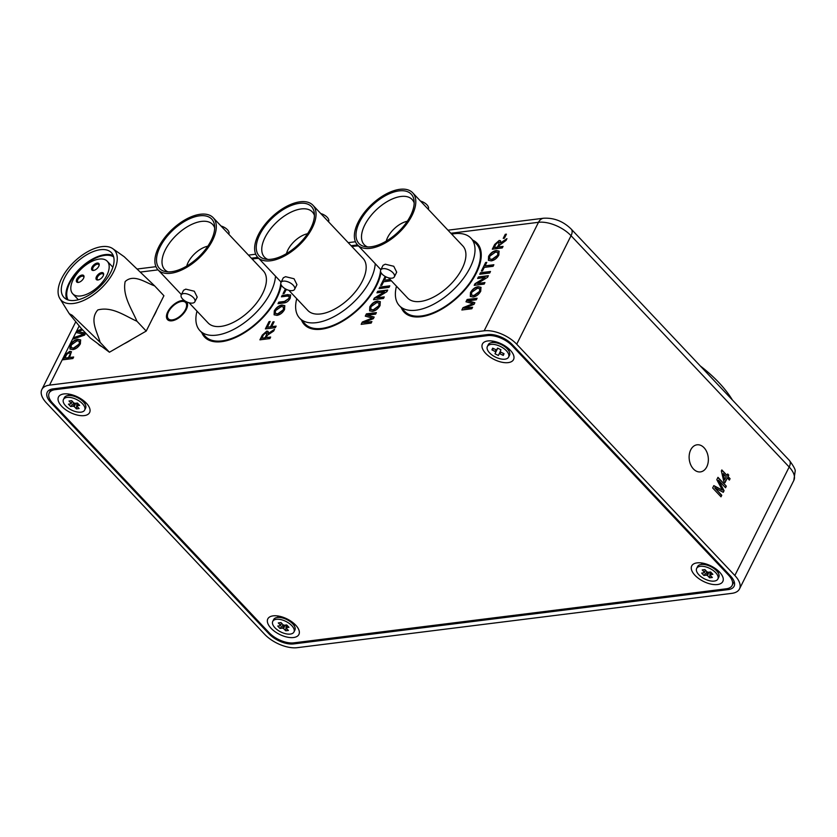 <?xml version="1.0" encoding="UTF-8"?>
<svg xmlns="http://www.w3.org/2000/svg" width="837" height="837" viewBox="0 0 837 837"><rect width="100%" height="100%" fill="white"/><g stroke="black" fill="none" stroke-linecap="round" stroke-linejoin="round"><path stroke-width="1.26" d="M204.615 337.091A50.199 25.957 -43.3 0 1 201.811 332.655A50.199 25.957 -43.3 0 0 204.615 337.091A50.199 25.957 -43.3 0 0 221.585 341.674A50.199 25.957 -43.3 0 0 281.295 285.114M301.54 320.173A50.199 25.957 -43.3 0 0 304.354 324.62A50.199 25.957 -43.3 0 0 321.335 329.213A50.199 25.957 -43.3 0 0 381.034 272.642M301.55 320.184A50.199 25.957 -43.3 0 0 304.365 324.63M404.104 312.159A50.199 25.957 -43.3 0 1 401.3 307.723A50.199 25.957 -43.3 0 0 404.104 312.159A50.199 25.957 -43.3 0 0 421.074 316.742A50.199 25.957 -43.3 0 0 468.657 285.291A50.199 25.957 -43.3 0 0 477.142 243.274A50.199 25.957 -43.3 0 0 472.863 240.198A50.199 25.957 -43.3 0 1 477.142 243.274M704.053 447.732A13.654 9.542 82.9 0 0 697.043 444.803A13.654 9.542 82.9 0 0 689.322 454.407A13.654 9.542 82.9 0 0 693.423 468.961A13.654 9.542 82.9 0 0 700.433 471.901A13.654 9.542 82.9 0 0 708.165 462.296A13.654 9.542 82.9 0 0 704.053 447.732M184.475 300.598A13.047 6.748 -43.3 0 0 182.089 300.514A13.047 6.748 -43.3 0 0 169.723 308.696A13.047 6.748 -43.3 0 0 167.515 319.619A13.047 6.748 -43.3 0 0 171.93 320.812A13.047 6.748 -43.3 0 0 184.192 312.766A13.047 6.748 -43.3 0 0 186.63 301.843M101.894 346.633A39.653 20.506 136.7 0 1 97.898 343.662M700.297 365.957A103.914 51.329 26.6 0 1 718.952 382.655A103.914 51.329 26.6 0 1 732.406 400.002M571.242 229.118A11.048 5.713 136.7 0 1 571.043 235.71L516.711 344.206L734.844 575.5L789.176 467.004L571.043 235.71A25.1 12.398 -153.4 0 0 538.494 222.307A11.048 7.721 -97.1 0 1 543.611 218.227C554.073 217.672 563.28 221.303 571.242 229.118L789.375 460.413C793.758 466.355 795.684 469.986 795.15 471.315L793.811 480.469L739.479 588.966A25.1 12.398 -153.4 0 1 731.768 593.36L297.166 647.681A25.1 12.398 -153.4 0 1 264.618 634.279L46.485 402.984A25.1 12.398 -153.4 0 1 41.85 389.519A25.1 12.398 -153.4 0 1 49.55 385.125L484.163 330.803L538.494 222.307L450.861 233.261M730.084 478.68L729.372 480.093L727.343 477.937L724.926 482.75L723.859 481.62L721.348 470.928L721.839 469.944L726.976 475.385L727.688 473.972L728.755 475.102L728.044 476.525L730.084 478.68L729.194 479.904M721.776 495.253L721.002 496.812L712.653 487.961L713.825 485.617L722.394 490.158L716.807 479.664L717.979 477.331L726.317 486.182L725.543 487.741L718.481 480.26L724.068 490.691L723.252 492.323L714.714 487.762L721.776 495.253L720.824 496.623M287.3 289.78L285.972 289.947L284.214 293.452L283.063 293.599L285.427 288.88M284.538 309.564C282.613 312.871 280.081 314.806 276.953 315.371L274.097 314.785L274.306 310.841C276.294 307.461 278.867 305.526 282.027 305.024L284.768 305.651L284.538 309.564M270.654 337.039L269.891 338.587L259.909 339.832L262.284 335.093L266.815 331.086L268.081 331.389L268.039 333.649L274.546 329.286L273.657 331.044L267.401 335.26L266.176 337.604L270.654 337.039M391.35 280.782L383.576 281.755L381.818 285.26L380.668 285.407L384.947 276.859L385.794 276.754M386.024 276.869L384.35 280.217L390.136 279.495M384.256 296.905L383.492 298.443L373.511 299.698L374.327 298.066L384.392 291.904L376.953 292.824L377.717 291.286L387.698 290.041L386.882 291.674L376.817 297.836L384.256 296.905M371.91 321.565L371.136 323.103L361.165 324.348L362.327 322.036L372.256 318.039L365.277 316.145L366.428 313.844L376.399 312.599L375.625 314.137L367.192 315.193L374.17 317.056L373.365 318.667L363.467 322.622L371.91 321.565M503.047 246.402L502.284 247.94L492.302 249.196L494.677 244.446L499.208 240.449L500.474 240.753L500.432 243.012L506.94 238.639L506.05 240.407L499.365 245.387L498.58 246.967L503.047 246.402M493.861 264.754L493.087 266.302L484.267 267.401L482.51 270.906L481.359 271.042L485.638 262.504L486.789 262.358L485.041 265.863L493.861 264.754M484.947 282.55L484.184 284.088L474.202 285.333L475.018 283.712L485.083 277.539L477.645 278.47L478.419 276.932L488.389 275.687L487.573 277.309L477.508 283.481L484.947 282.55M472.602 307.21L471.838 308.748L461.857 309.993L463.018 307.671L472.957 303.685L465.968 301.78L467.119 299.489L477.09 298.244L476.326 299.782L467.883 300.839L474.861 302.701L474.056 304.312L464.169 308.257L472.602 307.21M80.383 343.819C78.448 347.125 75.926 349.06 72.798 349.625L69.942 349.039L70.151 345.085C72.128 341.716 74.702 339.77 77.872 339.267L80.603 339.895L80.383 343.819M156.927 309.7A39.653 20.506 136.7 0 1 153.213 317.108M131.681 339.435A39.653 20.506 136.7 0 1 123.97 343.871M73.656 357.001L72.882 358.539L62.911 359.795L65.83 354.145L69.848 351.31L71.417 351.697L69.565 357.514L73.656 357.001M82.654 329.893L78.176 331.546L85.562 333.231L84.642 335.062L73.29 339.058L74.085 337.468L83.731 334.266L76.512 332.624L77.443 330.772L81.89 329.087M480.731 291.224C478.806 294.519 476.274 296.455 473.156 297.03L470.3 296.434L470.499 292.49C472.486 289.11 475.06 287.175 478.23 286.672L480.961 287.3L480.731 291.224M490.492 271.481L489.718 273.019L479.747 274.264L480.522 272.726L490.492 271.481M498.831 255.076C496.906 258.382 494.374 260.317 491.256 260.882L488.4 260.297L488.599 256.342C490.587 252.962 493.16 251.027 496.331 250.525L499.061 251.152L498.831 255.076M506.427 234.161L504.387 238.221L503.236 238.367L505.276 234.308L506.427 234.161M380.04 305.578C378.115 308.884 375.583 310.82 372.455 311.385L369.598 310.799L369.808 306.844C371.795 303.475 374.369 301.529 377.529 301.027L380.27 301.655L380.04 305.578M389.801 285.835L389.027 287.384L379.056 288.629L379.831 287.081L389.801 285.835M276.126 326.116L275.363 327.654L265.381 328.899L269.033 321.617L270.184 321.471L267.306 327.215L270.497 326.817L272.956 321.91L274.107 321.774L271.659 326.671L276.126 326.116M287.122 296.11L281.452 296.821L282.215 295.283L290.596 294.917L290.23 298.192C288.619 301.174 286.453 302.774 283.753 302.963L278.01 303.685L278.784 302.147L284.454 301.435L288.891 298.474L289.236 296.35L287.122 296.11M512.432 344.739A19.073 9.427 -153.4 0 0 487.699 334.559L53.087 388.881A19.073 9.427 -153.4 0 0 47.238 392.218A19.073 9.427 -153.4 0 0 50.754 402.451L268.886 633.745A19.073 9.427 -153.4 0 0 293.63 643.925L728.232 589.604A19.073 9.427 -153.4 0 0 734.091 586.277A19.073 9.427 -153.4 0 0 730.575 576.034L512.432 344.739M516.711 344.206A25.1 12.398 -153.4 0 0 484.163 330.803M739.479 588.966A25.1 12.398 -153.4 0 0 734.844 575.5M63.298 359.743L65.83 354.145M66.06 354.396L69.848 351.31M70.078 351.561L71.522 351.822M73.51 357.305L69.565 357.514M69.973 355.275L69.733 355.024C70.538 353.538 70.339 352.816 69.115 352.837L66.855 354.229L64.836 358.1L68.644 357.912L69.973 355.275C70.779 353.789 70.57 353.057 69.345 353.088M69.115 352.837L70.172 353.183M64.836 358.1L68.414 357.661L69.733 355.024M70.067 349.155L70.151 345.085M70.392 345.336C72.369 341.956 74.943 340.021 78.113 339.519L77.872 339.267M78.113 339.519L80.718 340.031M71.281 347.805L73.823 348.328L79.463 344.216L79.442 341.381M71.302 344.938L71.145 347.679L73.583 348.077L79.222 343.965L79.337 341.245L77.098 340.816L71.302 344.938M73.729 338.901L74.085 337.468M74.326 337.719L83.731 334.266M76.837 332.697L77.443 330.772M77.674 331.013L82.131 329.339M85.468 333.408L78.176 331.546M462.244 309.941L463.018 307.671M463.259 307.922L472.957 303.685M466.282 301.875L467.119 299.489M467.36 299.74L476.944 298.537M474.778 302.858L467.883 300.839M472.455 307.503L464.169 308.257M470.415 296.56L470.499 292.49M470.739 292.741C472.717 289.361 475.29 287.426 478.461 286.924L478.23 286.672M478.461 286.924L481.066 287.436M471.629 295.199L474.171 295.733L479.81 291.621L479.8 288.786M471.66 292.343L471.503 295.084L473.941 295.482L479.58 291.37L479.685 288.65L477.446 288.21L471.66 292.343M474.589 285.291L475.018 283.712M475.259 283.963L485.083 277.539M478.032 278.428L478.419 276.932M478.649 277.183L488.243 275.98M484.801 282.843L477.508 283.481M480.135 274.222L480.522 272.726M480.752 272.977L490.346 271.774M481.746 271L485.638 262.504M485.878 262.755L486.642 262.651M493.715 265.057L485.041 265.863M488.515 260.412L488.599 256.342M488.839 256.593C490.817 253.213 493.391 251.278 496.561 250.776L496.331 250.525M496.561 250.776L499.166 251.288M489.729 259.051L492.271 259.585L497.91 255.473L497.9 252.638M489.76 256.195L489.603 258.936L492.041 259.334L497.68 255.222L497.785 252.502L495.546 252.073L489.76 256.195M492.69 249.144L494.918 244.697L499.208 240.449M499.438 240.7L500.589 240.899M501.353 242.102L500.432 243.012M501.583 242.353L506.667 239.194M502.901 246.706L498.58 246.967M499.124 244.425L498.465 241.987L495.86 244.247L494.228 247.501L497.659 247.354L499.124 244.425L498.695 242.238M498.465 241.987L499.375 242.332M494.228 247.501L497.429 247.103L498.894 244.184M503.623 238.325L505.276 234.308M505.506 234.559L506.28 234.465M361.553 324.306L362.327 322.036M362.557 322.287L372.256 318.039M365.591 316.229L366.428 313.844M366.658 314.095L376.252 312.892M374.087 317.223L367.192 315.193M371.764 321.858L363.467 322.622M369.724 310.914L369.808 306.844M370.048 307.095C372.026 303.716 374.599 301.78 377.769 301.278L377.529 301.027M377.769 301.278L380.375 301.791M370.937 309.564L373.48 310.088L379.119 305.976L379.098 303.14M370.969 306.698L370.801 309.439L373.25 309.836L378.879 305.725L378.994 303.004L376.755 302.575L370.969 306.698M373.898 299.646L374.327 298.066M374.568 298.317L384.392 291.904M377.341 292.783L377.717 291.286M377.958 291.538L387.552 290.345M384.11 297.208L376.817 297.836M379.443 288.577L379.831 287.081M380.061 287.332L389.655 286.139M381.055 285.354L384.947 276.859M385.187 277.11L385.951 277.016M390.366 279.746L384.35 280.217M260.297 339.78L262.525 335.344L266.815 331.086M267.045 331.337L268.196 331.536M268.959 332.739L268.039 333.649M269.19 332.99L274.264 329.83M270.508 337.342L266.176 337.604M266.731 335.072L266.072 332.624L263.467 334.884L261.835 338.148L265.266 337.991L266.731 335.072L266.302 332.875M266.072 332.624L266.982 332.98M261.835 338.148L265.026 337.75L266.501 334.821M265.768 328.857L269.033 321.617M269.263 321.868L270.037 321.774M270.497 326.817L267.306 327.215M270.738 327.068L272.956 321.91M273.197 322.161L273.961 322.067M275.98 326.409L271.659 326.671M274.222 314.9L274.306 310.841M274.546 311.092C276.524 307.713 279.098 305.767 282.268 305.275L282.027 305.024M282.268 305.275L284.873 305.777M275.436 313.551L277.978 314.084L283.617 309.972L283.607 307.137M275.467 310.684L275.3 313.436L277.748 313.833L283.377 309.721L283.492 307.001L281.253 306.562L275.467 310.684M281.839 296.769L282.215 295.283M282.456 295.534L287.959 294.561M288.2 294.812L290.701 295.053M278.397 303.632L278.784 302.147M279.014 302.398L284.695 301.686L288.891 298.474M289.131 298.725L289.33 296.486M283.45 293.546L285.71 289.037M724.748 482.572L727.343 477.937M721.735 470.164L726.976 475.385M727.573 474.192L728.755 475.102M728.472 475.144L728.044 476.525M727.761 476.556L729.791 478.712M723.262 473.616L724.444 479.904L726.265 476.808L723.262 473.616L724.727 479.873M713.752 485.763L722.394 490.158M717.864 477.561L726.317 486.182M726.035 486.224L725.365 487.563M724.068 490.691L718.481 480.26M723.775 490.723L723.042 492.208M721.494 495.284L714.714 487.762M510.319 350.253A17.389 8.59 -153.4 0 0 487.364 341.015A17.389 8.59 -153.4 0 0 485.638 353.329A17.389 8.59 -153.4 0 0 506.029 362.724A17.389 8.59 -153.4 0 0 512.966 353.831A17.389 8.59 -153.4 0 0 510.319 350.253M492.742 341.109A9.489 4.687 -153.4 0 0 492.574 341.402A9.489 4.687 -153.4 0 0 492.323 342.5M719.611 572.163A17.389 8.59 -153.4 0 0 696.656 562.935A17.389 8.59 -153.4 0 0 694.93 575.249A17.389 8.59 -153.4 0 0 715.321 584.644A17.389 8.59 -153.4 0 0 722.247 575.751A17.389 8.59 -153.4 0 0 719.611 572.163M702.034 563.029A9.489 4.687 -153.4 0 0 701.866 563.311A9.489 4.687 -153.4 0 0 701.605 564.42M295.691 625.145A17.389 8.59 -153.4 0 0 272.736 615.917A17.389 8.59 -153.4 0 0 271.01 628.231A17.389 8.59 -153.4 0 0 291.402 637.627A17.389 8.59 -153.4 0 0 298.328 628.733A17.389 8.59 -153.4 0 0 295.691 625.145M278.114 616.011A9.489 4.687 -153.4 0 0 277.947 616.294A9.489 4.687 -153.4 0 0 277.685 617.403M86.399 403.235A17.389 8.59 -153.4 0 0 63.445 393.997A17.389 8.59 -153.4 0 0 61.718 406.322A17.389 8.59 -153.4 0 0 82.11 415.707A17.389 8.59 -153.4 0 0 89.046 406.824A17.389 8.59 -153.4 0 0 86.399 403.235M68.822 394.091A9.489 4.687 -153.4 0 0 68.655 394.384A9.489 4.687 -153.4 0 0 68.404 395.482M487.511 335.627L55.043 389.676A19.073 9.427 -153.4 0 0 49.195 393.013A19.073 9.427 -153.4 0 0 52.71 403.246L269.075 632.667A19.073 9.427 -153.4 0 0 293.818 642.858L726.286 588.798A19.073 9.427 -153.4 0 0 732.134 585.471A19.073 9.427 -153.4 0 0 728.619 575.228L512.254 345.817A19.073 9.427 -153.4 0 0 487.511 335.627L488.076 334.518M84.893 403.737A9.489 4.687 -153.4 0 0 85.615 402.879A9.489 4.687 -153.4 0 0 85.751 402.566M83.438 400.986A9.489 4.687 -153.4 0 0 83.962 400.975M294.185 625.657A9.489 4.687 -153.4 0 0 294.906 624.789A9.489 4.687 -153.4 0 0 295.042 624.486M292.73 622.906A9.489 4.687 -153.4 0 0 293.253 622.895M718.104 572.675A9.489 4.687 -153.4 0 0 718.826 571.807A9.489 4.687 -153.4 0 0 718.962 571.504M716.65 569.924A9.489 4.687 -153.4 0 0 717.173 569.903M508.812 350.755A9.489 4.687 -153.4 0 0 509.534 349.897A9.489 4.687 -153.4 0 0 509.67 349.584M507.358 348.004A9.489 4.687 -153.4 0 0 507.881 347.993M428.209 209.24L428.366 208.915A7.627 3.766 -153.4 0 0 420.519 201.089M392.019 278.166A7.627 3.766 26.6 0 1 383.796 275.54A7.627 3.766 26.6 0 1 380.72 269.995A7.627 3.766 26.6 0 1 383.053 268.656A7.627 3.766 26.6 0 1 391.277 271.282A7.627 3.766 26.6 0 1 394.363 276.827A7.627 3.766 26.6 0 1 392.019 278.166M380.72 269.995L383.053 265.329L385.282 264.21L393.767 266.281L396.696 272.171L394.363 276.827M407.284 221.271A18.77 9.709 -43.3 0 0 386.234 241.14M399.082 190.888A35.939 18.592 136.7 0 1 414.043 200.441A35.939 18.592 136.7 0 1 401.111 229.056A35.939 18.592 136.7 0 1 371.094 246.769A35.939 18.592 136.7 0 1 365.026 246.653A35.939 18.592 136.7 0 1 361.594 218.384A35.939 18.592 136.7 0 1 399.082 190.888M414.179 203.004A32.925 17.033 -43.3 0 0 412.107 199.478A32.925 17.033 -43.3 0 0 400.965 196.475A32.925 17.033 -43.3 0 0 369.755 217.107A32.925 17.033 -43.3 0 0 364.189 244.666A32.925 17.033 -43.3 0 0 367.589 246.936M399.856 189.319A37.947 19.628 -43.3 0 0 363.896 213.1A37.947 19.628 -43.3 0 0 357.472 244.864A37.947 19.628 -43.3 0 0 370.31 248.338A37.947 19.628 -43.3 0 0 406.28 224.557A37.947 19.628 -43.3 0 0 412.693 192.792A37.947 19.628 -43.3 0 0 399.856 189.319M388.556 277.821L407.588 298.003A37.947 19.628 -43.3 0 0 420.425 301.466A37.947 19.628 -43.3 0 0 456.395 277.685A37.947 19.628 -43.3 0 0 462.809 245.921L412.693 192.792M396.476 286.223A49.195 25.445 -43.3 0 0 399.406 305.714A49.195 25.445 -43.3 0 0 416.041 310.213A49.195 25.445 -43.3 0 0 462.673 279.38A49.195 25.445 -43.3 0 0 470.99 238.21A49.195 25.445 -43.3 0 0 454.355 233.711A49.195 25.445 -43.3 0 0 451.698 234.151M399.406 305.714L404.836 311.469A49.195 25.445 -43.3 0 0 421.471 315.957A49.195 25.445 -43.3 0 0 468.092 285.135A49.195 25.445 -43.3 0 0 476.41 243.965L470.99 238.21M328.46 221.7L328.617 221.386A7.627 3.766 -153.4 0 0 320.78 213.561M292.27 290.627A7.627 3.766 26.6 0 1 284.057 288.012A7.627 3.766 26.6 0 1 280.97 282.456A7.627 3.766 26.6 0 1 283.314 281.127A7.627 3.766 26.6 0 1 291.527 283.743A7.627 3.766 26.6 0 1 294.614 289.299A7.627 3.766 26.6 0 1 292.27 290.627M280.97 282.456L283.304 277.8L285.543 276.681L294.028 278.752L296.947 284.632L294.614 289.299M307.545 233.743A18.77 9.709 -43.3 0 0 286.484 253.601M299.332 203.349A35.939 18.592 136.7 0 1 314.293 212.901A35.939 18.592 136.7 0 1 301.362 241.527A35.939 18.592 136.7 0 1 271.345 259.24A35.939 18.592 136.7 0 1 265.287 259.125A35.939 18.592 136.7 0 1 261.855 230.845A35.939 18.592 136.7 0 1 299.332 203.349M314.43 215.475A32.925 17.033 -43.3 0 0 312.358 211.949A32.925 17.033 -43.3 0 0 301.226 208.936A32.925 17.033 -43.3 0 0 270.016 229.579A32.925 17.033 -43.3 0 0 264.45 257.137A32.925 17.033 -43.3 0 0 267.84 259.407M300.117 201.79A37.947 19.628 -43.3 0 0 264.147 225.571A37.947 19.628 -43.3 0 0 257.733 257.336A37.947 19.628 -43.3 0 0 270.56 260.799A37.947 19.628 -43.3 0 0 306.53 237.017A37.947 19.628 -43.3 0 0 312.944 205.253A37.947 19.628 -43.3 0 0 300.117 201.79M288.817 290.293L307.838 310.464A37.947 19.628 -43.3 0 0 320.676 313.938A37.947 19.628 -43.3 0 0 356.646 290.157A37.947 19.628 -43.3 0 0 363.059 258.392L312.944 205.253M358.487 245.932A49.195 25.445 -43.3 0 0 354.606 246.183A49.195 25.445 -43.3 0 0 351.948 246.612M296.737 298.694A49.195 25.445 -43.3 0 0 299.667 318.186A49.195 25.445 -43.3 0 0 316.302 322.674A49.195 25.445 -43.3 0 0 375.227 263.686M299.667 318.186L305.087 323.929A49.195 25.445 -43.3 0 0 321.722 328.428A49.195 25.445 -43.3 0 0 380.511 271.052M380.584 270.32A49.195 25.445 -43.3 0 0 380.657 269.441M228.71 234.172L228.878 233.847A7.627 3.766 -153.4 0 0 221.031 226.021M192.531 303.099A7.627 3.766 26.6 0 1 184.307 300.473A7.627 3.766 26.6 0 1 181.221 294.927A7.627 3.766 26.6 0 1 183.565 293.588A7.627 3.766 26.6 0 1 191.788 296.214A7.627 3.766 26.6 0 1 194.864 301.759A7.627 3.766 26.6 0 1 192.531 303.099M181.221 294.927L183.554 290.272L185.793 289.142L194.278 291.213L197.208 297.104L194.864 301.759M207.796 246.214A18.77 9.709 -43.3 0 0 186.735 266.072M199.583 215.82A35.939 18.592 136.7 0 1 214.544 225.373A35.939 18.592 136.7 0 1 201.612 253.988A35.939 18.592 136.7 0 1 171.595 271.701A35.939 18.592 136.7 0 1 165.538 271.586A35.939 18.592 136.7 0 1 162.106 243.316A35.939 18.592 136.7 0 1 199.583 215.82M214.68 227.936A32.925 17.033 -43.3 0 0 212.619 224.421A32.925 17.033 -43.3 0 0 201.476 221.407A32.925 17.033 -43.3 0 0 170.267 242.039A32.925 17.033 -43.3 0 0 164.701 269.608A32.925 17.033 -43.3 0 0 168.101 271.879M200.367 214.251A37.947 19.628 -43.3 0 0 164.397 238.032A37.947 19.628 -43.3 0 0 157.984 269.796A37.947 19.628 -43.3 0 0 170.821 273.27A37.947 19.628 -43.3 0 0 206.791 249.489A37.947 19.628 -43.3 0 0 213.205 217.725A37.947 19.628 -43.3 0 0 200.367 214.251M189.068 302.753L208.099 322.936A37.947 19.628 -43.3 0 0 220.926 326.399A37.947 19.628 -43.3 0 0 256.896 302.617A37.947 19.628 -43.3 0 0 263.31 270.853L213.205 217.725M258.738 258.403A49.195 25.445 -43.3 0 0 254.856 258.654A49.195 25.445 -43.3 0 0 252.209 259.083M196.988 311.155A49.195 25.445 -43.3 0 0 199.917 330.646A49.195 25.445 -43.3 0 0 216.553 335.145A49.195 25.445 -43.3 0 0 275.478 276.158M199.917 330.646L205.337 336.401A49.195 25.445 -43.3 0 0 221.972 340.889A49.195 25.445 -43.3 0 0 280.772 283.523M280.845 282.791A49.195 25.445 -43.3 0 0 280.908 281.902M83.543 278.323A4.74 2.448 136.7 0 1 78.448 282.414A4.74 2.448 136.7 0 1 76.816 279.16A4.74 2.448 136.7 0 1 81.492 275.164A4.74 2.448 136.7 0 1 83.951 277.225A4.74 2.448 136.7 0 1 83.543 278.323M83.836 277.633A3.955 2.04 -43.3 0 0 83.522 276.524A3.955 2.04 -43.3 0 0 80.718 276.67A3.955 2.04 -43.3 0 0 77.841 279.589A3.955 2.04 -43.3 0 0 77.768 281.943A3.955 2.04 -43.3 0 0 78.856 282.331M98.745 266.344A4.74 2.448 136.7 0 1 93.65 270.435A4.74 2.448 136.7 0 1 92.018 267.181A4.74 2.448 136.7 0 1 96.694 263.184A4.74 2.448 136.7 0 1 99.153 265.245A4.74 2.448 136.7 0 1 98.745 266.344M99.038 265.643A3.955 2.04 -43.3 0 0 98.724 264.544A3.955 2.04 -43.3 0 0 97.385 264.178A3.955 2.04 -43.3 0 0 93.043 267.599A3.955 2.04 -43.3 0 0 92.97 269.964A3.955 2.04 -43.3 0 0 94.058 270.351M103.181 275.865A4.74 2.448 136.7 0 1 98.086 279.966A4.74 2.448 136.7 0 1 96.454 276.712A4.74 2.448 136.7 0 1 101.131 272.705A4.74 2.448 136.7 0 1 103.579 274.777A4.74 2.448 136.7 0 1 103.181 275.865M103.474 275.174A3.955 2.04 -43.3 0 0 103.15 274.076A3.955 2.04 -43.3 0 0 100.356 274.212A3.955 2.04 -43.3 0 0 97.479 277.131A3.955 2.04 -43.3 0 0 97.406 279.495A3.955 2.04 -43.3 0 0 98.484 279.872M106.822 275.415A23.718 12.262 -43.3 0 0 107.251 261.249A23.718 12.262 -43.3 0 0 90.459 262.107A23.718 12.262 -43.3 0 0 73.164 279.621A23.718 12.262 -43.3 0 0 72.746 293.787A23.718 12.262 -43.3 0 0 89.538 292.919A23.718 12.262 -43.3 0 0 106.822 275.415M113.665 256.917A31.618 16.353 -43.3 0 0 69.879 282.78A31.618 16.353 -43.3 0 0 68.048 299.939M64.533 277.947A32.612 16.866 -43.3 0 0 63.957 297.428A32.612 16.866 -43.3 0 0 87.048 296.235A32.612 16.866 -43.3 0 0 110.819 272.161A32.612 16.866 -43.3 0 0 111.405 252.68A32.612 16.866 -43.3 0 0 88.314 253.873A32.612 16.866 -43.3 0 0 64.533 277.947M113.236 255.599A32.612 16.866 -43.3 0 0 69.178 282.875A32.612 16.866 -43.3 0 0 66.761 299.437M101.915 246.633A36.566 18.906 136.7 0 1 112.775 248.673A36.566 18.906 136.7 0 1 109.187 279.098A36.566 18.906 136.7 0 1 73.447 303.486A36.566 18.906 136.7 0 1 59.866 298.568A36.566 18.906 136.7 0 1 68.404 268.081A36.566 18.906 136.7 0 1 101.915 246.633M136.933 321.23C125.194 316.114 112.273 306.164 97.814 309.941C89.172 319.724 97.364 332.122 100.158 342.385L109.438 352.231L146.224 331.075L163.916 295.733L154.636 285.888C145.314 282.519 133.7 273.573 125.163 281.567C122.286 295.681 131.848 309.251 136.933 321.23L146.224 331.075M112.775 248.673L124.221 256.739L154.636 285.888M100.158 342.385L72.17 315.246L69.272 313.718L81.063 328.209L90.354 338.054L109.438 352.231M185.427 309.606A11.854 6.131 -43.3 0 0 185.636 302.523A11.854 6.131 -43.3 0 0 177.235 302.963A11.854 6.131 -43.3 0 0 168.593 311.709A11.854 6.131 -43.3 0 0 168.383 318.792A11.854 6.131 -43.3 0 0 176.774 318.363A11.854 6.131 -43.3 0 0 185.427 309.606M293.954 631.998L294.875 630.156A11.854 5.859 -153.4 0 0 294.488 626.243A11.854 5.859 -153.4 0 0 292.688 623.795A11.854 5.859 -153.4 0 0 277.037 617.507A11.854 5.859 -153.4 0 0 273.668 619.537L272.747 621.378A11.854 5.859 -153.4 0 0 274.934 627.74A11.854 5.859 -153.4 0 0 285.783 633.755A11.854 5.859 -153.4 0 0 293.954 631.998A11.854 5.859 -153.4 0 0 291.768 625.637A11.854 5.859 -153.4 0 0 280.918 619.621A11.854 5.859 -153.4 0 0 272.747 621.378M277.748 626.066L280.29 625.752A3.338 1.643 -153.4 0 1 280.395 625.155L278.292 622.927L280.981 622.582L283.084 624.81A3.338 1.643 -153.4 0 1 284.182 625.27L286.725 624.946L288.953 627.311L286.411 627.624A3.338 1.643 -153.4 0 1 286.359 628.127A3.338 1.643 -153.4 0 1 286.306 628.231L288.409 630.46L285.72 630.795L283.617 628.566A3.338 1.643 -153.4 0 1 282.519 628.116L279.976 628.43L277.748 626.066M280.395 625.155L281.567 623.209M284.998 625.166L283.617 628.566M285.72 630.795L286.233 625.009M287.29 625.553L286.411 627.624M281.682 623.324L280.29 625.752M282.519 628.116L284.161 625.26M279.976 628.43L283.209 624.852M84.663 410.088L85.583 408.236A11.854 5.859 -153.4 0 0 85.196 404.323A11.854 5.859 -153.4 0 0 83.397 401.875A11.854 5.859 -153.4 0 0 67.745 395.587A11.854 5.859 -153.4 0 0 64.376 397.617L63.455 399.469A11.854 5.859 -153.4 0 0 65.642 405.83A11.854 5.859 -153.4 0 0 76.491 411.835A11.854 5.859 -153.4 0 0 84.663 410.088A11.854 5.859 -153.4 0 0 82.476 403.727A11.854 5.859 -153.4 0 0 71.626 397.711A11.854 5.859 -153.4 0 0 63.455 399.469M68.456 404.156L70.999 403.832A3.338 1.643 -153.4 0 1 71.103 403.235L69 401.007L71.689 400.672L73.792 402.9A3.338 1.643 -153.4 0 1 74.891 403.35L77.433 403.036L79.661 405.39L77.119 405.715A3.338 1.643 -153.4 0 1 77.067 406.207A3.338 1.643 -153.4 0 1 77.014 406.311L79.117 408.54L76.429 408.885L74.326 406.646A3.338 1.643 -153.4 0 1 73.227 406.196L70.685 406.52L68.456 404.156M71.103 403.235L72.285 401.289M75.707 403.246L74.326 406.646M76.429 408.885L76.941 403.089M78.008 403.633L77.119 405.715M72.39 401.404L70.999 403.832M73.227 406.196L74.87 403.34M70.685 406.52L73.918 402.942M509.451 355.359A11.854 5.859 -153.4 0 0 509.503 355.254A11.854 5.859 -153.4 0 0 509.555 355.15A11.854 5.859 -153.4 0 0 509.116 351.341A11.854 5.859 -153.4 0 0 491.664 342.605A11.854 5.859 -153.4 0 0 488.295 344.635A11.854 5.859 -153.4 0 0 488.243 344.75M487.322 346.591A11.854 5.859 -153.4 0 0 495.462 357.085A11.854 5.859 -153.4 0 0 508.582 357.096A11.854 5.859 -153.4 0 0 508.634 356.991A11.854 5.859 -153.4 0 0 500.495 346.497A11.854 5.859 -153.4 0 0 487.375 346.487A11.854 5.859 -153.4 0 0 487.322 346.591M492.679 348.161L495.902 349.73A3.338 1.643 -153.4 0 1 496.833 349.72L497.555 348.108L500.965 349.772L500.244 351.383A3.338 1.643 -153.4 0 1 500.829 352.136L504.041 353.706L503.278 355.422L500.055 353.852A3.338 1.643 -153.4 0 1 499.124 353.863L498.402 355.474L494.991 353.81L495.713 352.199A3.338 1.643 -153.4 0 1 495.127 351.446L491.915 349.876L492.679 348.161M496.833 349.72L497.628 348.14M497.712 348.182L495.713 352.199M494.991 353.81L497.743 348.192M499.124 353.863L500.317 351.467M500.756 352.021L500.055 353.852M503.278 355.422L503.152 353.277M495.127 351.446L496.226 349.699M491.915 349.876L493.715 348.663M717.874 579.016L718.795 577.174A11.854 5.859 -153.4 0 0 718.408 573.261A11.854 5.859 -153.4 0 0 716.608 570.813A11.854 5.859 -153.4 0 0 700.956 564.515A11.854 5.859 -153.4 0 0 697.587 566.555L696.666 568.396A11.854 5.859 -153.4 0 0 698.853 574.757A11.854 5.859 -153.4 0 0 709.703 580.773A11.854 5.859 -153.4 0 0 717.874 579.016A11.854 5.859 -153.4 0 0 715.687 572.654A11.854 5.859 -153.4 0 0 704.838 566.639A11.854 5.859 -153.4 0 0 696.666 568.396M701.668 573.083L704.21 572.77A3.338 1.643 -153.4 0 1 704.315 572.173L702.212 569.934L704.9 569.599L707.003 571.828A3.338 1.643 -153.4 0 1 708.102 572.288L710.644 571.964L712.873 574.328L710.331 574.642A3.338 1.643 -153.4 0 1 710.278 575.145A3.338 1.643 -153.4 0 1 710.226 575.249L712.329 577.478L709.64 577.812L707.537 575.584A3.338 1.643 -153.4 0 1 706.438 575.134L703.896 575.448L701.668 573.083M704.315 572.173L705.497 570.227M708.918 572.184L707.537 575.584M709.64 577.812L710.153 572.027M711.209 572.571L710.331 574.642M705.601 570.342L704.21 572.77M706.438 575.134L708.081 572.267M703.896 575.448L707.129 571.87M357.535 244.927L351.121 245.733M257.786 257.398L251.372 258.194M158.047 269.859L140.637 272.035M79.17 325.991L49.55 385.125M793.811 480.469A25.1 12.398 -153.4 0 0 789.176 467.004A11.048 5.713 136.7 0 0 789.375 460.413M728.964 588.149L728.232 589.604M294.185 642.806L293.63 643.925M269.305 632.908L268.886 633.745M51.224 401.509L50.754 402.451M55.608 388.567L55.043 389.676M512.662 344.99L512.254 345.817M728.619 575.228L729.027 574.412M75.707 321.9L41.85 389.519M137.509 268.98L155.954 266.679M248.474 255.118L255.703 254.207M348.213 242.646L355.453 241.747M447.962 230.185L543.611 218.227M49.195 393.013L51.047 389.31M732.134 585.471L734.133 581.485M357.472 244.864L380.877 269.671M257.733 257.336L281.127 282.142M157.984 269.796L181.388 294.614M107.251 261.249L112.869 267.202M59.866 298.568L69.209 313.613M72.746 293.787L78.364 299.751M185.636 302.523L187.572 304.574M168.383 318.792L170.319 320.853M292.354 622.184L294.488 626.243M281.567 616.785L277.037 617.507M83.062 400.274L85.196 404.323M72.275 394.865L67.745 395.587M509.503 355.254L508.582 357.096M488.295 344.635L487.375 346.487M496.195 341.883L491.664 342.605M506.981 347.282L509.116 351.341M716.273 569.202L718.408 573.261M705.486 563.803L700.956 564.515"/></g></svg>
